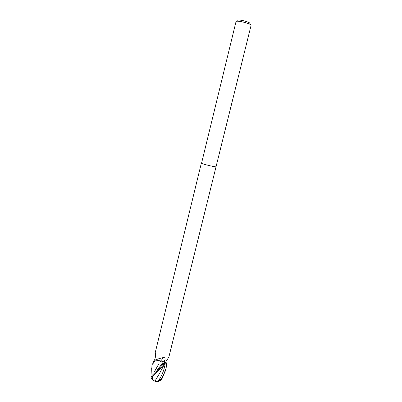 <?xml version="1.0" encoding="UTF-8"?>
<svg xmlns="http://www.w3.org/2000/svg" width="402" height="402" viewBox="0 0 402 402"><rect width="100%" height="100%" fill="white"/><g stroke="black" fill="none" stroke-linecap="round" stroke-linejoin="round"><path stroke-width="0.6" d="M216.05 166.714C216.331 167.433 202.965 164.277 201.533 163.287L236.074 21.412C238.095 20.261 251.908 23.979 251.069 25.442L216.05 166.714C216.331 167.433 202.965 164.277 201.533 163.287L201.533 163.287M201.357 163.112L155.001 353.579L155.348 353.428C155.715 354.041 155.735 355.197 155.418 356.901L154.81 359.534L155.604 359.951C157.584 359.036 160.232 358.222 163.554 357.514C164.895 357.519 165.358 358.373 164.946 360.076L164.353 362.679L163.508 361.825L160.765 360.926L155.413 360.066M155.473 381.428L154.901 381.232L159.634 373.277L165.312 362.574L164.353 362.679M165.282 362.589L168.865 357.082L216.05 166.719M249.808 23.643C251.692 22.668 239.758 19.246 237.934 20.251L237.763 20.356M155.594 354.087L155.328 353.423M160.765 360.926L163.554 357.514M167.111 360.348L166.132 368.116C164.966 371.363 166.237 370.177 161.785 377.875L157.971 381.468L155.529 381.443M156.584 381.805L158.559 381.568L162.363 378.031L166.132 368.116M152.609 364.267L155.378 360.041L154.77 359.488L153.092 362.277L152.609 364.267M151.941 375.563L151.941 375.227M159.956 380.89L160.931 380.357L161.926 378.649M155.026 381.036L154.177 380.784C152.886 379.82 152.368 378.619 152.634 377.171L152.273 376.94L151.795 378.835L154.177 380.784M160.966 360.921L163.443 361.83L164.277 362.684L159.403 368.338L151.906 375.604L150.966 377.97L151.308 378.543M160.72 360.926L160.378 361.423M158.81 363.91L154.072 372.388M161.107 370.518L161.463 369.77M152.634 377.171L153.061 376.031L152.273 376.94M154.031 380.709L151.524 378.85L152.71 376.141C156.785 372.775 160.961 368.262 165.232 362.599L164.277 362.684M153.067 376.031L152.489 376.403M157.679 376.609L158.931 374.473M160.875 371.011L161.73 369.222M162.016 378.614L162.237 378.217M151.775 370.041L151.911 366.287M154.549 371.433L158.303 364.815M163.508 361.825L164.946 360.076M162.579 377.639L161.785 377.875M156.358 371.368L163.443 361.83M157.971 381.468C161.966 375.79 164.433 369.478 165.363 362.529M152.71 376.141L151.906 375.604M155.579 353.986L155.348 353.428M155.644 354.886L155.127 353.489M159.378 381.116L160.931 380.357M151.67 368.222L151.951 375.553M150.966 377.97L151.524 378.85M157.348 381.704L158.559 381.568"/></g></svg>
